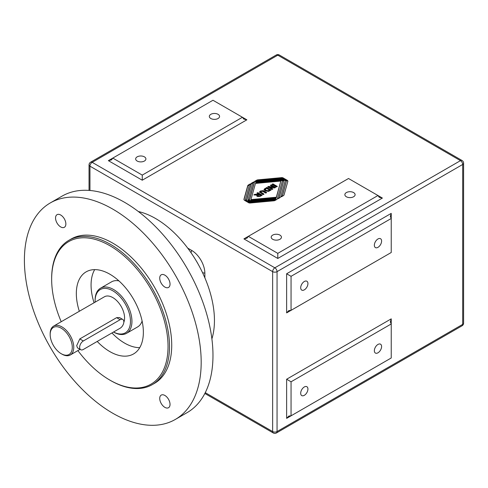<?xml version="1.0" encoding="UTF-8"?>
<svg xmlns="http://www.w3.org/2000/svg" width="488" height="488" viewBox="0 0 488 488"><rect width="100%" height="100%" fill="white"/><g stroke="black" fill="none" stroke-linecap="round" stroke-linejoin="round"><path stroke-width="0.73" d="M196.444 261.202A15.628 9.022 60 0 1 197.914 263.746A83.338 48.117 -120 0 0 196.444 261.202A83.338 48.117 -120 0 0 138.36 211.524M211.89 338.892A83.338 48.117 -120 0 0 214.446 320.549A83.338 48.117 -120 0 0 197.914 263.746M175.296 419.454L187.081 412.647A125.007 72.175 -120 0 0 212.975 355.423A125.007 72.175 -120 0 0 158.405 229.622A125.007 72.175 -120 0 0 62.074 196.127L50.288 202.935A125.007 72.175 -120 0 0 50.288 347.279A125.007 72.175 -120 0 0 175.296 419.454A125.007 72.175 -120 0 0 201.184 362.23A125.007 72.175 -120 0 0 146.62 236.424A125.007 72.175 -120 0 0 50.288 202.935M286.633 312.893L288.841 310.563L291.055 310.344L291.055 276.318L286.633 273.768L286.633 312.893L391.236 252.503L291.055 310.344M291.055 276.318L391.236 218.484L390.321 216.459L391.236 213.378L286.633 273.768M391.236 213.378L391.236 252.503M286.633 418.368L288.841 416.032L291.055 415.813L291.055 381.793L286.633 379.237L286.633 418.368L391.236 357.978L291.055 415.813M291.055 381.793L391.236 323.953L390.321 321.928L391.236 318.847L286.633 379.237M391.236 318.847L391.236 357.978M277.794 258.457L277.794 253.357L248.331 236.344L247.038 238.15L243.909 238.894L277.794 258.457L382.397 198.067L377.974 195.517L379.267 197.323L382.397 198.067M243.909 238.894L348.511 178.504L377.974 195.517L277.794 253.357M277.782 198.488L278.941 197.823L283.693 180.804L282.393 180.926L277.422 198.72A2.501 1.446 180 0 1 276.72 199.507L275.159 200.416A2.501 1.446 180 0 1 273.786 200.818L250.228 203.008A1.873 1.08 180 0 1 248.606 202.709L247.294 201.953A1.873 1.08 0 0 0 248.917 202.258L275.61 199.769L275.714 199.397L248.374 201.941A1.873 1.08 180 0 1 246.751 201.636L245.44 200.879A1.873 1.08 0 0 0 247.068 201.184L275.964 198.494L276.068 198.116L246.836 200.843A2.501 1.446 180 0 1 243.939 199.415A2.501 1.446 180 0 1 243.969 199.183L247.721 185.763A2.501 1.446 180 0 1 248.416 184.976L250.326 183.872L250.679 184.08L249.52 184.745L245.232 200.111L246.531 199.995L251.039 183.848A2.501 1.446 180 0 1 251.741 183.055L253.644 181.957L253.998 182.158L252.845 182.829L248.093 199.848L249.392 199.726L254.364 181.933A2.501 1.446 180 0 1 255.059 181.139L256.627 180.237A2.501 1.446 180 0 1 257.993 179.834L281.558 177.638A1.873 1.08 180 0 1 283.18 177.943L284.486 178.7A1.873 1.08 0 0 0 282.863 178.394L256.176 180.877L256.072 181.255L283.412 178.712A1.873 1.08 180 0 1 285.035 179.011L286.34 179.767A1.873 1.08 0 0 0 284.717 179.462L255.816 182.158L255.712 182.53L284.949 179.81A2.501 1.446 180 0 1 287.847 181.231A2.501 1.446 180 0 1 287.816 181.463L284.065 194.883A2.501 1.446 180 0 1 283.363 195.676L281.46 196.774L281.106 196.572L282.259 195.901L286.554 180.536L285.254 180.658L280.74 196.798A2.501 1.446 180 0 1 280.045 197.591L278.136 198.695L277.782 198.488M142.258 180.206L142.258 175.101L112.795 158.094L111.502 159.899L108.373 160.644L142.258 180.206L246.855 119.816L242.438 117.266L243.732 119.072L246.855 119.816M108.373 160.644L212.975 100.253L242.438 117.266L142.258 175.101M109.849 380.091L110.581 380.518A83.338 48.117 -120 0 0 152.25 384.642A83.338 48.117 -120 0 0 169.513 346.492A83.338 48.117 -120 0 0 133.132 262.623A83.338 48.117 -120 0 0 68.918 240.297A83.338 48.117 -120 0 0 51.655 278.447L51.655 279.301A82.295 47.513 60 0 1 109.849 245.702A82.295 47.513 60 0 1 168.037 346.492A82.295 47.513 60 0 1 109.849 380.091A82.295 47.513 60 0 1 77.885 350.597M61.22 321.726A82.295 47.513 60 0 1 51.655 279.301M152.25 384.642L154.464 383.367A83.338 48.117 -120 0 0 171.721 345.217A83.338 48.117 -120 0 0 135.347 261.348A83.338 48.117 -120 0 0 71.126 239.022L68.918 240.297M97.216 341.454A47.397 27.365 -120 0 0 133.547 353.946A47.397 27.365 -120 0 0 143.362 332.243A47.397 27.365 -120 0 0 122.671 284.547A47.397 27.365 -120 0 0 86.15 271.846A47.397 27.365 -120 0 0 79.331 311.271M61.232 353.721L61.97 354.148A16.665 9.626 -120 0 0 70.302 354.971A16.665 9.626 -120 0 0 73.755 347.34A16.665 9.626 -120 0 0 66.478 330.571A16.665 9.626 -120 0 0 53.631 326.106A16.665 9.626 -120 0 0 50.179 333.731L50.179 334.585A15.628 9.022 60 0 1 61.232 328.204A15.628 9.022 60 0 1 72.279 347.34A15.628 9.022 60 0 1 61.232 353.721A15.628 9.022 60 0 1 50.179 334.585M123.812 322.385A16.665 9.626 -120 0 0 124.58 317.999A16.665 9.626 -120 0 0 117.303 301.224A16.665 9.626 -120 0 0 104.462 296.759L53.631 326.106M80.727 349.725L77.488 347.859L76.701 345.644L79.794 338.922L116.626 317.657L119.523 317.572L122.763 319.439A5.209 3.007 -60 0 1 123.562 323.617A5.209 3.007 -60 0 1 120.158 328.204L83.326 349.469A5.209 3.007 -60 0 1 80.727 349.725A5.209 3.007 -60 0 1 79.928 345.553A5.209 3.007 -60 0 1 83.326 340.966L120.158 319.701A5.209 3.007 -60 0 1 122.763 319.439M113.527 332.035A26.041 15.036 -120 0 0 126.551 333.322A26.041 15.036 -120 0 0 131.943 321.403A26.041 15.036 -120 0 0 120.579 295.191A26.041 15.036 -120 0 0 100.51 288.213A26.041 15.036 -120 0 0 95.117 300.138L95.117 300.986A25.004 14.433 60 0 1 112.795 290.781A25.004 14.433 60 0 1 130.473 321.403A25.004 14.433 60 0 1 113.545 332.023M95.142 302.139A25.004 14.433 60 0 1 95.117 300.986M118.932 280.893A26.041 15.036 -120 0 0 111.557 281.838L100.51 288.213M126.551 333.322L137.604 326.942A26.041 15.036 -120 0 0 142.106 321.031M257.335 193.388L257.786 193.126L261.763 195.426M254.529 195.011L258.561 194.816L258.738 194.2L256.895 193.132L257.786 192.614L257.786 193.126M256.883 196.109L257.286 195.157L253.809 194.913L254.876 194.297L254.876 194.81M258.213 196.487L257.957 195.657L258.213 196.487L259.201 196.536L260.568 195.761L260.568 195.249L259.445 194.602L258.786 194.986C257.847 195.505 257.658 195.834 258.213 195.975L259.201 196.024L259.201 196.536M254.876 194.297L258.738 194.2M259.201 196.024L260.568 195.249M257.786 192.614L262.209 195.169L260.33 196.255L257.347 196.542L256.816 195.853L257.286 195.157M272.914 183.885L277.33 186.434L276.44 186.953L272.017 184.397L272.914 183.885L272.914 184.397L276.891 186.691M272.463 184.653L272.914 184.397M256.072 181.255L256.072 181.768L283.412 179.218A1.873 1.08 180 0 1 284.901 179.45M256.438 180.853L256.627 180.749A2.501 1.446 180 0 1 257.993 180.34L281.558 178.15A1.873 1.08 180 0 1 283.046 178.382M248.093 199.848L248.093 200.355L249.392 200.239L254.364 182.439A2.501 1.446 180 0 1 255.059 181.652L256.133 181.03M245.232 200.111L245.232 200.623L246.531 200.501L251.039 184.36A2.501 1.446 180 0 1 251.741 183.567L252.808 182.951M243.976 199.671L247.721 186.276A2.501 1.446 180 0 1 248.416 185.483L249.49 184.867M246.885 201.709A1.873 1.08 0 0 0 247.068 201.696L275.964 199.006L276.068 198.116M275.653 200.129L275.714 199.397M248.734 202.776A1.873 1.08 0 0 0 248.917 202.764L275.342 200.306M278.971 198.207L283.693 180.804M282.296 196.292L286.554 180.536M255.712 182.53L255.712 183.043L284.949 180.316A2.501 1.446 180 0 1 287.804 181.487M276.324 197.725L280.832 181.066L255.462 183.433L250.948 199.58L276.324 197.219L276.324 197.725L250.948 200.092L250.948 199.58M275.964 198.494L275.964 199.006M250.326 183.872L250.326 184.281M246.531 199.995L246.531 200.501M253.644 181.957L253.644 182.366M249.392 199.726L249.392 200.239M276.324 197.219L280.832 181.066M275.61 199.769L275.61 200.153M282.259 195.901L282.259 196.31M278.941 197.823L278.941 198.232M269.937 187.282L272.902 188.996L272.072 189.472L267.656 186.922L268.546 186.404L273.237 187.044L270.334 185.373L271.163 184.897L275.58 187.447L274.714 187.947L269.937 187.282L269.937 187.795L272.457 189.252M271.163 184.897L271.163 185.403L275.14 187.703M270.779 185.629L271.163 185.403M273.237 187.044L273.237 187.557L268.546 186.916L268.546 186.404M268.095 187.172L268.546 186.916M259.543 192.296L260.366 191.552L263.111 191.144L266.234 192.845M260.732 191.955L264.045 194.108L263.148 194.62L259.488 192.052L260.366 191.04L263.111 190.631L266.674 192.589L265.783 193.102L262.617 191.314L261.153 191.467L260.732 191.955L260.885 192.748L263.599 194.364M271.133 190.015L268.571 191.394L265.173 190.857L264.057 189.509L266.716 187.465L271.133 190.015M265.405 189.131L266.137 190.351L268.308 190.729L268.308 191.241L269.492 190.607L269.492 190.1L266.57 188.411L265.405 189.131L265.222 189.978M265.405 189.643L266.137 190.857L268.308 191.241M266.716 187.465L266.716 187.971L270.694 190.271M264.057 190.021L266.716 187.971M268.308 190.729L269.492 190.1M272.7 239.285A5.124 2.958 180 0 1 271.2 237.192A5.124 2.958 180 0 1 276.324 234.24A5.124 2.958 180 0 1 281.442 237.192A5.124 2.958 180 0 1 278.282 239.925A5.124 2.958 180 0 1 272.7 239.285M346.358 196.756A5.124 2.958 180 0 1 344.863 194.669A5.124 2.958 180 0 1 349.981 191.711A5.124 2.958 180 0 1 355.105 194.669A5.124 2.958 180 0 1 351.946 197.396A5.124 2.958 180 0 1 346.358 196.756M210.822 118.505A5.124 2.958 180 0 1 209.321 116.412A5.124 2.958 180 0 1 214.446 113.46A5.124 2.958 180 0 1 219.569 116.412A5.124 2.958 180 0 1 216.404 119.145A5.124 2.958 180 0 1 210.822 118.505M137.165 161.034A5.124 2.958 180 0 1 135.664 158.942A5.124 2.958 180 0 1 140.788 155.983A5.124 2.958 180 0 1 145.906 158.942A5.124 2.958 180 0 1 142.746 161.674A5.124 2.958 180 0 1 137.165 161.034M374.351 245.238A5.124 2.958 -60 0 1 376.59 240.084A5.124 2.958 -60 0 1 380.536 238.711A5.124 2.958 -60 0 1 380.536 244.628A5.124 2.958 -60 0 1 375.412 247.587A5.124 2.958 -60 0 1 374.351 245.238M300.693 287.767A5.124 2.958 -60 0 1 302.926 282.613A5.124 2.958 -60 0 1 306.873 281.24A5.124 2.958 -60 0 1 306.873 287.157A5.124 2.958 -60 0 1 301.755 290.11A5.124 2.958 -60 0 1 300.693 287.767M300.693 393.236A5.124 2.958 -60 0 1 302.926 388.082A5.124 2.958 -60 0 1 306.873 386.709A5.124 2.958 -60 0 1 306.873 392.626A5.124 2.958 -60 0 1 301.755 395.585A5.124 2.958 -60 0 1 300.693 393.236M374.351 350.713A5.124 2.958 -60 0 1 376.59 345.559A5.124 2.958 -60 0 1 380.536 344.186A5.124 2.958 -60 0 1 380.536 350.097A5.124 2.958 -60 0 1 375.412 353.056A5.124 2.958 -60 0 1 374.351 350.713M60.707 226.932A7.289 4.209 60 0 1 55.943 220.509A7.289 4.209 60 0 1 57.059 214.665A7.289 4.209 60 0 1 64.355 218.874A7.289 4.209 60 0 1 64.355 227.292A7.289 4.209 60 0 1 60.707 226.932M164.877 407.364A7.289 4.209 60 0 1 160.119 400.941A7.289 4.209 60 0 1 161.235 395.097A7.289 4.209 60 0 1 168.525 399.306A7.289 4.209 60 0 1 168.525 407.724A7.289 4.209 60 0 1 164.877 407.364M164.877 287.078A7.289 4.209 60 0 1 160.119 280.649A7.289 4.209 60 0 1 161.235 274.805A7.289 4.209 60 0 1 168.525 279.014A7.289 4.209 60 0 1 168.525 287.438A7.289 4.209 60 0 1 164.877 287.078M94.69 269.626A47.397 27.365 -120 0 0 94.062 302.761M111.947 332.944A47.397 27.365 -120 0 0 139.739 347.657M202.611 272.816A3.123 1.806 180 0 1 204.869 273.341A18.751 10.828 -120 0 0 191.613 250.381A3.123 1.806 -60 0 1 190.942 252.601M191.613 250.381L187.715 248.13M204.869 277.837L204.869 273.341M89.957 190.485L89.957 166.17L272.639 271.639L272.639 431.551L205.265 392.651M277.056 431.551L277.056 271.639L462.685 164.474L462.685 324.38L277.056 431.551A3.123 1.806 180 0 1 272.639 431.551A3.123 1.806 120 0 0 273.286 432.978A3.123 3.123 0 0 0 276.409 432.978A3.123 1.806 -120 0 0 277.056 431.551M274.848 267.814L92.171 162.345L277.794 55.175L460.477 160.644L274.848 267.814A3.123 1.806 120 0 0 272.639 271.639A3.123 1.806 0 0 0 277.056 271.639A3.123 1.806 -120 0 0 274.848 267.814M460.477 160.644A3.123 1.806 60 0 1 462.685 164.474A3.123 1.806 0 0 0 463.6 163.193A3.123 3.123 0 0 0 462.038 160.491A3.123 1.806 120 0 0 460.477 160.644M463.6 323.105A3.123 1.806 180 0 1 462.685 324.38A3.123 1.806 60 0 1 462.038 325.807A3.123 3.123 0 0 0 463.6 323.105L463.6 163.193M277.794 55.175A3.123 1.806 -60 0 1 279.356 55.022A3.123 3.123 0 0 0 276.232 55.022A3.123 1.806 60 0 1 277.794 55.175M92.171 162.345A3.123 1.806 -120 0 0 90.603 162.193A3.123 3.123 0 0 0 89.042 164.895A3.123 1.806 0 0 0 89.957 166.17A3.123 1.806 -60 0 1 92.171 162.345M256.481 194.48L256.481 194.993M258.561 194.303L258.561 194.816M259.866 195.651L259.866 196.164M247.068 201.184L247.068 201.696M243.969 199.183L243.969 199.647M247.721 185.763L247.721 186.276M248.416 184.976L248.416 185.483M251.039 183.848L251.039 184.36M251.741 183.055L251.741 183.567M254.364 181.933L254.364 182.439M255.059 181.139L255.059 181.652M256.627 180.237L256.627 180.749M257.993 179.834L257.993 180.34M281.558 177.638L281.558 178.15M283.18 177.943L283.18 178.382M283.412 178.712L283.412 179.218M285.035 179.011L285.035 179.45M248.917 202.258L248.917 202.764M284.949 179.81L284.949 180.316M260.366 191.04L260.366 191.552M263.111 190.631L263.111 191.144M264.313 191.229L264.313 191.735M261.599 192.693L261.599 193.205M265.033 188.435L265.033 188.941M264.337 188.941L264.337 189.454M269.095 190.326L269.095 190.839M83.326 340.966L79.794 338.922M116.626 317.657L120.158 319.701M89.042 190.418L89.042 164.895M204.85 393.468L273.286 432.978M90.603 162.193L276.232 55.022M276.409 432.978L462.038 325.807M279.356 55.022L462.038 160.491M80.056 349.341L70.302 354.971"/></g></svg>
